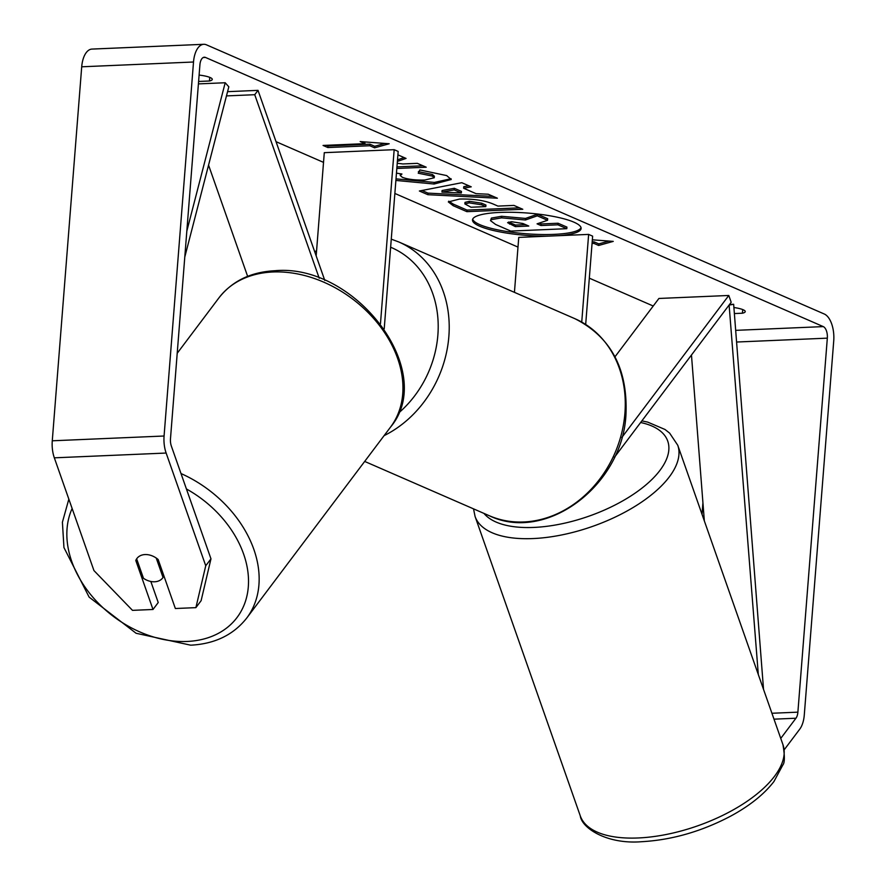 <?xml version="1.0" encoding="UTF-8"?>
<svg xmlns="http://www.w3.org/2000/svg" width="886" height="886" viewBox="0 0 886 886"><rect width="100%" height="100%" fill="white"/><g stroke="black" fill="none" stroke-linecap="round" stroke-linejoin="round"><path stroke-width="1.33" d="M621.784 437.562L728.79 295.47L731.183 302.281L614.341 457.431M514.434 292.347L518.753 237.393L588.636 234.402L592.634 236.152L585.679 324.431M581.737 322.072L588.636 234.402M728.79 295.47L658.918 298.46L614.984 356.792M324.808 280.474L258.014 90.361L254.747 94.702L319.226 278.237M254.747 94.702L226.473 95.909M208.564 165.128L247.637 276.354M316.169 255.888L324.287 152.669L394.17 149.679L380.471 323.656M384.214 328.784L398.168 151.428L394.17 149.679M258.014 90.361L227.569 91.668M154.618 581.781A16.147 11.95 37 0 1 143.477 578.303L136.643 558.867A16.147 11.95 37 0 1 136.942 558.446A16.147 11.95 37 0 1 145.06 554.558A16.147 11.95 37 0 1 156.213 558.025L163.035 577.473A16.147 11.95 37 0 1 162.747 577.882A16.147 11.95 37 0 1 154.618 581.781M472.692 219.141A54.478 11.175 -175.5 0 0 479.791 224.634A54.478 11.175 -175.5 0 0 538.599 234.436A54.478 11.175 -175.5 0 0 581.039 227.669M557.881 235.72A54.478 11.175 -175.5 0 0 581.116 228.466A54.478 11.175 -175.5 0 0 573.94 222.176A54.478 11.175 -175.5 0 0 513.271 212.319A54.478 11.175 -175.5 0 0 472.504 219.916A54.478 11.175 -175.5 0 0 479.669 226.207A54.478 11.175 -175.5 0 0 549.497 236.086M653.226 306.013L589.323 278.171M517.989 247.094L394.857 193.447M323.523 162.371L276.044 141.682M780.754 738.403L795.949 718.225A9.691 4.851 87.6 0 0 797.887 712.156L827.325 338.153A9.691 4.851 87.6 0 0 823.26 326.602L205.463 57.435A9.691 4.851 87.6 0 0 204.301 57.213A9.691 4.851 87.6 0 0 199.915 64.8L170.477 438.803A9.691 4.851 87.6 0 0 171.363 446.101L210.968 558.833L201.111 600.697L195.884 607.641L205.74 565.777L210.968 558.833M397.382 161.418L406.054 158.417L397.903 154.862M396.828 168.462L426.221 167.21L417.35 163.345L402.897 163.954L397.238 163.279M463.644 188.253L476.048 193.657L488.219 194.222L497.378 198.209L427.883 194.698L419.377 190.999L461.794 182.704L471.241 186.824L463.644 188.253L463.766 186.68L468.76 185.739M733.896 307.52A16.147 3.311 4.5 0 1 745.248 311.606A16.147 3.311 4.5 0 1 742.435 313.212L734.372 313.555M198.608 81.468L209.461 81.003A16.147 3.311 -175.5 0 0 212.275 79.397A16.147 3.311 -175.5 0 0 199.106 75.077M360.181 141.561L389.175 143.765L374.59 147.84L369.794 145.747L327.864 147.541L323.058 145.448L364.988 143.654L360.181 141.561M592.18 241.878L593.985 241.8L593.864 243.373L598.659 245.466L613.245 241.391L592.346 239.807M593.864 243.373L592.058 243.451M459.502 199.051L459.657 199.051C473.567 198.741 484.863 200.457 493.546 204.179L497.943 206.095L513.913 205.408L522.784 209.273L466.889 211.665L453.167 205.696L448.338 201.93L459.502 199.051M396.463 173.135L401.945 174.021L400.217 175.494L402.399 177.344C408.036 179.393 415.501 180.29 424.804 180.035L434.251 177.765L432.268 176.07L418.247 173.213L419.875 169.946L446.677 175.583L451.229 179.504L434.118 184.022L395.887 180.434M784.221 749.766L799.781 729.112A22.615 11.308 87.6 0 0 804.289 714.947L833.726 340.944A22.615 11.308 87.6 0 0 824.257 313.998L206.46 44.832A22.615 11.308 87.6 0 0 203.747 44.3A22.615 11.308 87.6 0 0 193.513 62.009L164.076 436.012A22.615 11.308 87.6 0 0 166.136 453.045L205.74 565.777M702.033 514.334L702.93 502.838M203.747 44.3L91.945 49.084A22.615 11.308 87.6 0 0 81.711 66.793L52.274 440.796A22.615 11.308 87.6 0 0 54.334 457.829L93.938 570.562L132.49 610.354L153.001 609.479L135.791 560.484A16.147 11.95 37 0 1 136.942 558.446A16.147 11.95 37 0 1 158.151 559.52L175.362 608.516L195.884 607.641M150.83 581.471L158.229 602.535L153.001 609.479M742.435 313.212L742.723 309.579M136.754 559.199L135.791 560.484M209.461 81.003L209.749 77.37M490.523 220.647L491.376 218.078L501.587 216.284L525.542 218.421L537.425 214.246L537.293 215.83L547.559 220.293L537.06 223.837L540.958 225.531L557.914 224.811L566.807 228.688L510.79 231.08L495.617 224.468L490.523 220.647L491.254 219.662L501.62 217.856L525.42 219.994L537.293 215.83M547.559 220.293L547.681 218.72L537.425 214.246M539.164 223.128L541.08 223.959L558.047 223.239L566.929 227.104L566.807 228.688M491.376 218.078L491.254 219.662M558.047 223.239L557.914 224.811M541.08 223.959L540.958 225.531M525.542 218.421L525.42 219.994M384.834 143.443L374.712 146.268L374.59 147.84M374.712 146.268L369.916 144.174L369.794 145.747M369.916 144.174L327.986 145.969L327.864 147.541M326.469 145.304L327.986 145.969M364.722 141.904L364.988 143.654M593.985 241.8L598.792 243.894L598.659 245.466M598.792 243.894L608.903 241.07M493.269 196.415L428.004 193.126L427.883 194.698M428.004 193.126L421.957 190.49M461.34 192.982L461.462 191.409L454.33 188.297L442.081 190.523L441.948 192.096L461.34 192.982L454.197 189.881L441.948 192.096M454.33 188.297L454.197 189.881M519.506 207.845L467.011 210.093L466.889 211.665M467.011 210.093L453.289 204.112L448.715 201.188M485.805 206.615L485.927 205.043L481.718 203.204L469.381 201.31L465.017 202.362L464.884 203.935L471.031 207.246L485.805 206.615L481.596 204.777L469.248 202.883L464.884 203.935M397.504 159.845L404.094 157.564M396.95 166.889L422.943 165.782M451.063 178.706L434.395 182.438L396.009 178.861M400.372 173.767L400.217 175.494M434.251 177.765L434.373 176.192L432.39 174.487L418.38 171.629M511.521 221.71L507.612 222.663L515.342 226.628L528.787 226.052L522.928 223.505L511.521 221.71M508.63 222.021L515.464 225.055L515.342 226.628M515.464 225.055L525.509 224.623M763.533 689.374L733.652 304.275L729.543 304.452M758.316 674.556L729.112 305.028M729.643 305.005L733.652 304.275M704.337 520.902L691.468 355.02M186.835 231.069L225.199 82.752L198.409 83.893M184.786 257.04L228.821 86.806L225.199 82.752M186.425 488.972A99.332 73.505 37 0 1 248.523 581.061A99.332 73.505 37 0 1 187.09 641.453A99.332 73.505 37 0 1 93.03 597.408A99.332 73.505 37 0 1 72.131 508.486M177.211 353.27L218.931 297.873A107.416 79.485 37 0 1 272.943 271.98A107.416 79.485 37 0 1 380.116 326.358A107.416 79.485 37 0 1 390.538 427.096L246.751 618.029A107.416 79.485 -143 0 0 180.999 473.545M823.26 326.602L735.668 330.356M205.463 57.435L203.171 57.535M166.136 453.045L54.334 457.829M827.325 338.153L736.576 342.029M797.887 712.156L771.916 713.263M795.949 718.225L773.999 719.166M193.513 62.009L81.711 66.793M164.076 436.012L52.274 440.796M501.587 216.284L501.465 217.867M501.742 216.284L501.62 217.856M453.289 204.112L453.167 205.696M469.215 201.31L469.093 202.883M481.718 203.204L481.596 204.777M469.381 201.31L469.248 202.883M434.395 182.438L434.273 184.011M434.24 182.438L434.118 184.022M432.39 174.487L432.268 176.07M509.649 222.519L509.528 224.092M638.153 837.968A107.416 48.331 -19.4 0 0 743.299 803.823A107.416 48.331 -19.4 0 0 782.947 744.65C784.852 755.946 784.819 762.713 782.859 764.95L773.965 781.496C764.075 794.321 749.589 805.895 730.496 816.227C701.446 831.5 671.865 839.983 641.763 841.7C606.921 844.568 581.748 828.067 580.275 815.862A107.416 48.331 -19.4 0 0 638.153 837.968M782.947 744.65L677.757 445.248A107.416 48.331 160.6 0 1 638.097 504.411A107.416 48.331 160.6 0 1 532.951 538.566A107.416 48.331 160.6 0 1 475.073 516.46L580.275 815.862M483.966 513.404A99.332 44.688 -19.4 0 0 533.826 527.425A99.332 44.688 -19.4 0 0 651.908 479.47A99.332 44.688 -19.4 0 0 640.633 422.511M489.072 515.63A107.416 90.372 -66.5 0 0 624.918 413.186A107.416 90.372 -66.5 0 0 574.881 318.683C610.786 336.89 627.82 368.698 625.981 414.116C622.98 485.096 546.119 543.395 489.072 515.63L364.689 461.429M574.881 318.683L398.822 241.978A107.416 90.372 113.5 0 1 448.859 336.47A107.416 90.372 113.5 0 1 384.114 435.635M398.501 413.097A99.332 83.583 -66.5 0 0 437.872 335.03A99.332 83.583 -66.5 0 0 390.626 247.227M68.842 499.117L62.408 522.219L63.947 547.559L89.121 597.109L136.09 633.268L190.7 645.185C214.789 643.934 233.472 634.885 246.751 618.029M218.931 297.873C232.21 281.006 250.893 271.958 274.981 270.717C355.109 263.231 437.728 371.101 390.538 427.096M677.757 445.248L669.617 433.099L664.987 429.466L647.699 422.113L641.874 420.872M473.523 508.852L475.073 516.46M398.822 241.978L391.269 239.142M316.579 250.649L314.751 251.845"/></g></svg>
